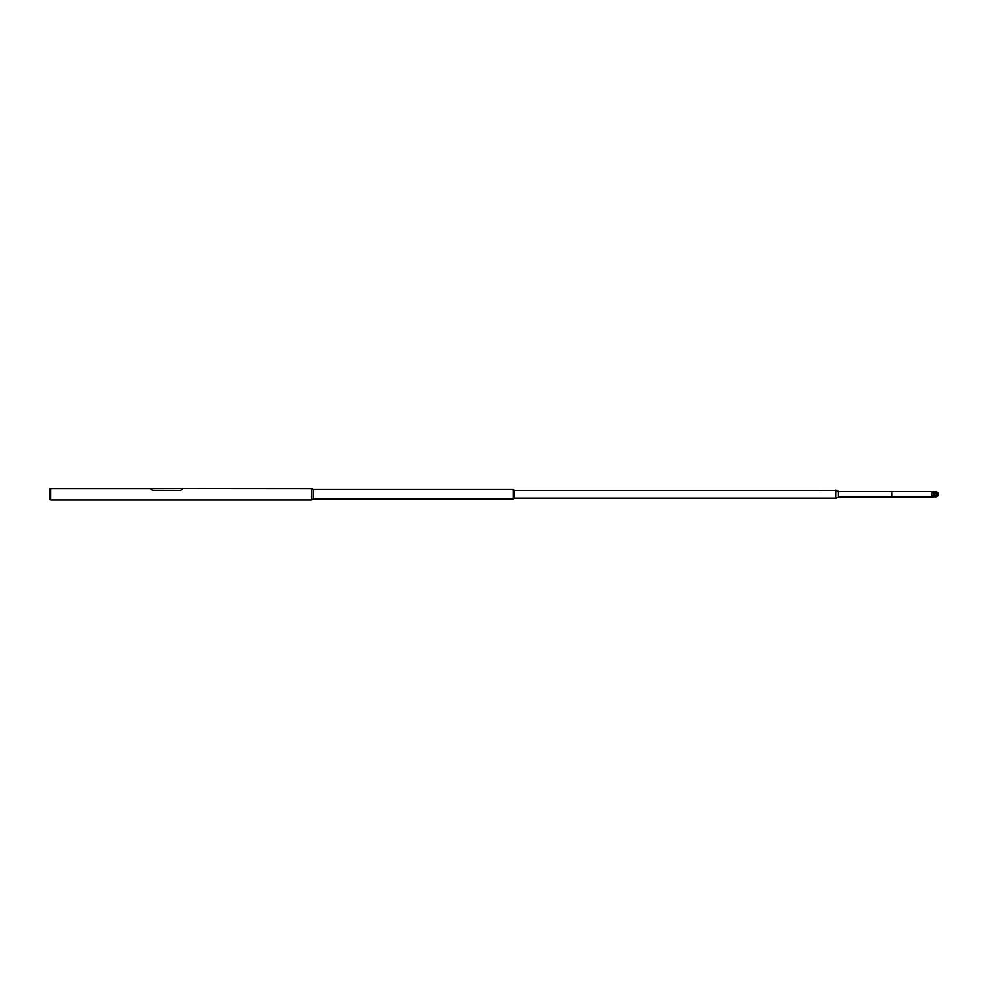 <?xml version="1.0" encoding="UTF-8"?>
<svg xmlns="http://www.w3.org/2000/svg" width="988" height="988" viewBox="0 0 988 988"><rect width="100%" height="100%" fill="white"/><g stroke="black" fill="none" stroke-linecap="round" stroke-linejoin="round"><path stroke-width="1.48" d="M49.4 489.221L49.4 499.286L50.746 499.903L50.746 488.591L49.4 489.221M50.746 499.903L311.529 499.903L311.529 488.591L182.484 488.492L180.792 490.369L152.572 490.369L150.892 488.591L50.746 488.591M313.208 489.554L513.155 489.554L513.155 498.952L313.208 498.952L313.208 489.554L311.529 488.64M313.208 498.952L311.529 499.866M835.687 498.088L514.501 498.088L514.501 490.406L513.155 489.616M514.501 498.088L513.155 498.891M835.687 490.406L821.275 490.406M820.695 490.406L514.501 490.406M150.892 489.319L150.892 488.492L182.484 488.492M182.484 488.591L182.484 489.319M150.892 489.245L152.572 490.369M180.792 490.369L152.572 490.295M180.792 490.295L182.484 489.245M934.796 494.247A1.803 1.791 90 0 0 936.587 496.05A1.803 1.791 90 0 0 938.39 494.247A1.803 1.791 90 0 0 936.587 492.456A1.803 1.791 90 0 0 934.796 494.247M938.6 494.247A2.013 2.013 90 0 0 936.587 492.234A2.013 2.013 90 0 0 934.586 494.247A2.013 2.013 90 0 0 936.587 496.272A2.013 2.013 90 0 0 938.6 494.247M937.55 492.481A2.556 2.544 90 0 0 933.166 494.247A2.556 2.544 90 0 0 937.55 496.025M835.687 498.199L835.774 490.122L835.687 498.199M835.774 498.384L838.454 497.112L838.454 491.394L835.774 490.122M935.809 495.877A2.359 2.359 90 0 0 935.809 492.629M891.905 494.247L891.905 496.803L934.092 496.803A2.556 2.544 90 0 1 931.548 494.247A2.556 2.544 90 0 1 934.092 491.691L891.905 491.691L891.905 494.247M936.241 496.013A1.803 1.791 90 0 0 936.241 492.481M936.587 492.234L935.883 492.234A2.013 2.013 90 0 0 933.882 494.247A2.013 2.013 90 0 0 935.883 496.272L936.587 496.272M935.883 492.456L937.661 494.247L935.883 496.05M838.454 491.691L891.905 491.691M838.454 496.803L891.905 496.803"/></g></svg>
